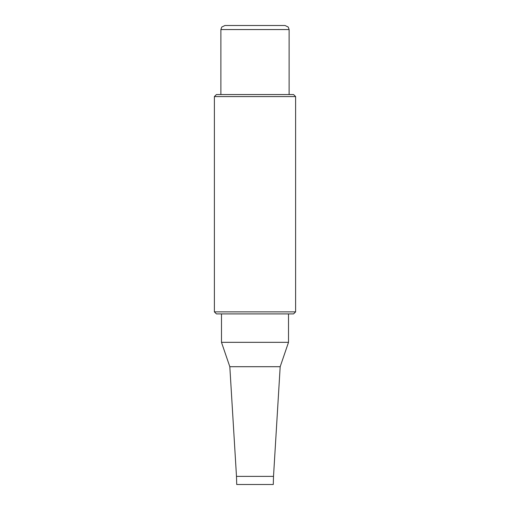 <?xml version="1.0" encoding="UTF-8"?>
<svg xmlns="http://www.w3.org/2000/svg" width="510" height="510" viewBox="0 0 510 510"><rect width="100%" height="100%" fill="white"/><g stroke="black" fill="none" stroke-linecap="round" stroke-linejoin="round"><path stroke-width="0.76" d="M273.513 476.378L273.277 484.5L236.723 484.5L236.487 476.378L273.513 476.378L280.181 366.703L288.513 342.331L288.513 313.899M236.487 476.378L229.819 366.703L280.181 366.703M229.819 366.703L221.487 342.331L288.513 342.331M221.487 342.331L221.487 313.899M255 25.5L224.942 25.5L221.754 27.049L220.881 29.561L289.119 29.561L288.246 27.049L285.058 25.5L255 25.5M255 96.581L295.621 96.581L293.588 94.554L216.412 94.554L214.378 96.581L255 96.581M214.378 311.865L216.412 313.899L293.588 313.899L295.621 311.865L214.378 311.865L214.378 96.581M289.119 94.554L289.119 29.561M220.881 94.554L220.881 29.561M295.621 311.865L295.621 96.581"/></g></svg>

